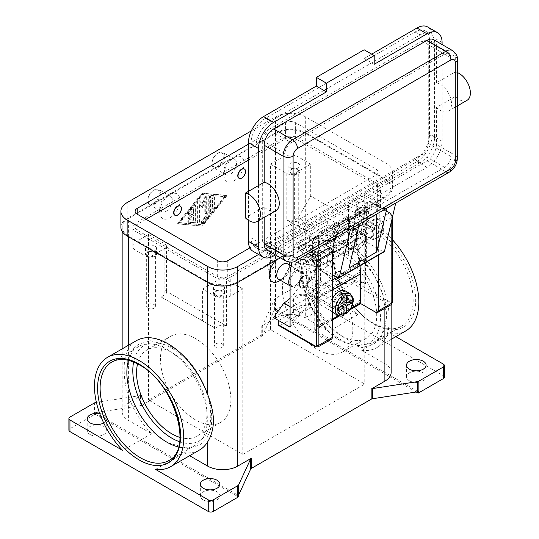 <?xml version="1.0" encoding="UTF-8"?>
<svg xmlns="http://www.w3.org/2000/svg" width="539" height="539" viewBox="0 0 539 539"><rect width="100%" height="100%" fill="white"/><g stroke="black" fill="none" stroke-linecap="round" stroke-linejoin="round"><path stroke-width="0.4" stroke-dasharray="2.69 2.02" d="M346.206 338.883A56.898 32.852 -120 0 0 374.652 341.699A56.898 32.852 -120 0 0 386.436 315.652A56.898 32.852 -120 0 0 346.206 245.973A56.898 32.852 -120 0 0 317.754 243.15A56.898 32.852 -120 0 0 305.97 269.197A56.898 32.852 -120 0 0 346.206 338.883M303.794 276.264L304.42 275.901A7.115 4.103 120 0 0 299.394 284.605A7.115 4.103 120 0 0 300.863 287.866A7.115 4.103 120 0 0 304.42 287.509A7.115 4.103 120 0 0 309.069 281.243A7.115 4.103 120 0 0 307.978 275.544A7.115 4.103 120 0 0 304.42 275.901L303.794 276.264A6.225 3.591 120 0 0 299.394 283.885A6.225 3.591 120 0 0 303.794 286.425A6.225 3.591 120 0 0 308.193 278.804A6.225 3.591 120 0 0 303.794 276.264M345.223 290.885A12.444 7.189 -60 0 1 347.129 300.863A12.444 7.189 -60 0 1 338.997 311.832A12.444 7.189 -60 0 1 332.772 312.445M332.334 312.155A12.444 7.189 -60 0 1 332.334 298.875M341.51 314.628L341.51 310.605L338.997 307.473L338.997 304.569L341.51 306.024L344.023 309.15L344.023 313.179A12.444 7.189 -60 0 1 342.77 314.008A12.444 7.189 -60 0 1 341.51 314.628L343.579 315.477M303.794 287.152A7.115 4.103 120 0 0 308.436 280.88A7.115 4.103 120 0 0 307.351 275.18A7.115 4.103 120 0 0 303.794 275.537A7.115 4.103 120 0 0 299.145 281.803A7.115 4.103 120 0 0 300.236 287.503A7.115 4.103 120 0 0 303.794 287.152M318.455 249.22L318.677 249.038A2.486 1.583 114.3 0 0 319.654 247.704A2.486 1.583 114.3 0 0 319.944 246.101L318.697 245.535A2.486 1.583 -65.7 0 1 318.408 247.145A2.486 1.583 -65.7 0 1 317.431 248.472L314.116 251.147A2.486 1.583 114.3 0 0 313.139 252.474A2.486 1.583 114.3 0 0 312.849 254.085L313.853 254.536L314.264 252.98L315.308 251.679L318.455 249.22L352.001 229.85L355.14 228.684L356.185 228.779L356.596 229.857L356.596 236.338A1.779 1.024 -120 0 0 357.6 238.339L314.85 263.019A1.779 1.024 60 0 1 313.853 261.017L313.853 254.536M346.011 216.947L347.264 217.513A2.486 1.583 -65.7 0 1 348.477 217.372A2.486 1.583 -65.7 0 1 348.565 217.419A2.486 1.583 -65.7 0 1 349.218 218.625L347.965 218.066A2.486 1.583 114.3 0 0 347.311 216.853A2.486 1.583 114.3 0 0 347.231 216.813A2.486 1.583 114.3 0 0 346.011 216.947L319.357 232.336A2.486 1.583 114.3 0 0 318.172 233.677A2.486 1.583 114.3 0 0 317.788 235.482L319.041 236.048A2.486 1.583 -65.7 0 1 319.418 234.243A2.486 1.583 -65.7 0 1 320.611 232.902L319.357 232.336M356.596 229.857L355.599 229.405L358.671 263.551A105.792 61.082 60 0 1 359.109 272.619L359.115 300.216A2.486 1.435 -60 0 1 358.597 301.948A2.486 1.435 -60 0 1 357.35 303.262L318.125 325.913L319.384 326.641A2.486 1.435 -60 0 1 318.138 326.762L316.878 326.034A2.486 1.435 -60 0 1 316.366 324.896L316.366 297.299A105.792 61.082 -120 0 0 315.921 288.23L312.849 254.085M318.125 325.913A2.486 1.435 -60 0 1 316.878 326.034L318.138 326.762A2.486 1.435 -60 0 1 317.626 325.623L316.366 324.896M355.599 229.405A2.486 1.583 114.3 0 0 355.06 228.273A2.486 1.583 114.3 0 0 354.857 228.152A2.486 1.583 114.3 0 0 353.955 228.145L350.512 229.371A2.486 1.583 -65.7 0 1 349.609 229.365A2.486 1.583 -65.7 0 1 349.407 229.25A2.486 1.583 -65.7 0 1 348.868 228.112L350.121 228.677A2.486 1.583 114.3 0 0 350.653 229.809A2.486 1.583 114.3 0 0 350.855 229.931A2.486 1.583 114.3 0 0 351.765 229.937L352.001 229.85M324.357 244.288L309.831 235.9L296.376 243.668L294.88 245.71L308.389 253.505M392.325 217.648L392.325 216.739A1.779 1.024 180 0 1 391.799 217.466L391.799 219.885M391.065 304.744A3.557 2.055 60 0 1 389.286 304.569L352.829 283.521A1.779 1.024 120 0 0 353.719 282.584A1.779 1.024 120 0 0 354.083 281.345L390.546 302.392A1.779 1.024 -120 0 0 391.799 301.665L391.799 216.011A1.779 1.024 180 0 1 392.325 216.739L390.175 213.02L370.118 201.438L369.296 201.566L355.841 209.334L375.831 220.875A3.557 2.055 60 0 1 378.351 225.228L378.351 255.169M391.799 216.011A1.779 1.024 -120 0 0 390.546 213.835L370.313 202.152L370.118 201.438L390.175 213.02A1.779 1.024 120 0 0 389.286 213.107A3.557 2.055 60 0 1 391.799 217.466L378.351 225.228M340.992 282.241A28.446 16.426 -60 0 1 335.096 269.217L335.096 245.993L318.63 236.48L318.63 259.71A28.446 16.426 120 0 0 324.518 272.734L340.992 282.241A28.446 16.426 -60 0 0 355.214 280.832L338.748 271.326A28.446 16.426 120 0 1 324.518 272.734L340.992 282.241M290.09 298.303A28.446 16.426 120 0 0 298.155 287.961A28.446 16.426 120 0 0 304.043 268.132L304.043 244.901L318.63 236.48M304.043 244.901L320.516 254.415L320.516 277.639A28.446 16.426 -60 0 1 314.621 297.467A28.446 16.426 -60 0 1 300.398 312.485L290.09 327.146M147.942 308.173A4.373 2.527 0 0 0 152.705 308.719A4.373 2.527 0 0 0 155.407 306.388A4.373 2.527 0 0 0 154.127 304.602A4.373 2.527 0 0 0 149.357 304.05A4.373 2.527 0 0 0 146.662 306.388A4.373 2.527 0 0 0 147.942 308.173M147.134 250.568A5.511 3.18 180 0 1 145.523 248.317A5.511 3.18 180 0 1 148.926 245.373A5.511 3.18 180 0 1 154.929 246.067A5.511 3.18 180 0 1 156.546 248.317A5.511 3.18 180 0 1 153.143 251.255A5.511 3.18 180 0 1 147.134 250.568M154.929 251.868A5.511 3.18 0 0 0 148.926 251.181A5.511 3.18 0 0 0 145.523 254.118A5.511 3.18 0 0 0 147.134 256.369A5.511 3.18 0 0 0 153.143 257.063A5.511 3.18 0 0 0 156.546 254.118A5.511 3.18 0 0 0 154.929 251.868M154.127 252.333A4.373 2.527 0 0 0 149.357 251.787A4.373 2.527 0 0 0 146.662 254.118A4.373 2.527 0 0 0 147.942 255.91A4.373 2.527 0 0 0 152.705 256.456A4.373 2.527 0 0 0 155.407 254.118A4.373 2.527 0 0 0 154.127 252.333M359.163 264.615A4.373 2.527 0 0 0 363.933 265.168A4.373 2.527 0 0 0 366.628 262.83A4.373 2.527 0 0 0 365.348 261.044A4.373 2.527 0 0 0 360.584 260.499A4.373 2.527 0 0 0 357.883 262.83A4.373 2.527 0 0 0 359.163 264.615M358.361 207.01A5.511 3.18 180 0 1 356.744 204.759A5.511 3.18 180 0 1 360.146 201.822A5.511 3.18 180 0 1 366.156 202.509A5.511 3.18 180 0 1 367.766 204.759A5.511 3.18 180 0 1 364.364 207.704A5.511 3.18 180 0 1 358.361 207.01M366.156 208.317A5.511 3.18 0 0 0 360.146 207.63A5.511 3.18 0 0 0 356.744 210.567A5.511 3.18 0 0 0 358.361 212.817A5.511 3.18 0 0 0 364.364 213.511A5.511 3.18 0 0 0 367.766 210.567A5.511 3.18 0 0 0 366.156 208.317M365.348 208.782A4.373 2.527 0 0 0 360.584 208.236A4.373 2.527 0 0 0 357.883 210.567A4.373 2.527 0 0 0 359.163 212.353A4.373 2.527 0 0 0 363.933 212.905A4.373 2.527 0 0 0 366.628 210.567A4.373 2.527 0 0 0 365.348 208.782M215.836 347.372A4.373 2.527 0 0 0 220.599 347.918A4.373 2.527 0 0 0 223.301 345.587A4.373 2.527 0 0 0 222.021 343.794A4.373 2.527 0 0 0 217.251 343.249A4.373 2.527 0 0 0 214.556 345.587A4.373 2.527 0 0 0 215.836 347.372M215.027 289.76A5.511 3.18 180 0 1 213.417 287.509A5.511 3.18 180 0 1 216.819 284.572A5.511 3.18 180 0 1 222.823 285.259A5.511 3.18 180 0 1 224.44 287.509A5.511 3.18 180 0 1 221.037 290.454A5.511 3.18 180 0 1 215.027 289.76M222.823 291.067A5.511 3.18 0 0 0 216.819 290.38A5.511 3.18 0 0 0 213.417 293.317A5.511 3.18 0 0 0 215.027 295.567A5.511 3.18 0 0 0 221.037 296.261A5.511 3.18 0 0 0 224.44 293.317A5.511 3.18 0 0 0 222.823 291.067M222.021 291.532A4.373 2.527 0 0 0 217.251 290.986A4.373 2.527 0 0 0 214.556 293.317A4.373 2.527 0 0 0 215.836 295.102A4.373 2.527 0 0 0 220.599 295.655A4.373 2.527 0 0 0 223.301 293.317A4.373 2.527 0 0 0 222.021 291.532M291.269 225.423A4.373 2.527 0 0 0 296.039 225.969A4.373 2.527 0 0 0 298.734 223.638A4.373 2.527 0 0 0 297.454 221.852A4.373 2.527 0 0 0 292.69 221.3A4.373 2.527 0 0 0 289.989 223.638A4.373 2.527 0 0 0 291.269 225.423M290.467 167.811A5.511 3.18 180 0 1 288.85 165.567A5.511 3.18 180 0 1 292.253 162.623A5.511 3.18 180 0 1 298.262 163.317A5.511 3.18 180 0 1 299.873 165.567A5.511 3.18 180 0 1 296.47 168.505A5.511 3.18 180 0 1 290.467 167.811M298.262 169.118A5.511 3.18 0 0 0 292.253 168.431A5.511 3.18 0 0 0 288.85 171.368A5.511 3.18 0 0 0 290.467 173.619A5.511 3.18 0 0 0 296.47 174.313A5.511 3.18 0 0 0 299.873 171.368A5.511 3.18 0 0 0 298.262 169.118M297.454 169.583A4.373 2.527 0 0 0 292.69 169.037A4.373 2.527 0 0 0 289.989 171.368A4.373 2.527 0 0 0 291.269 173.154A4.373 2.527 0 0 0 296.039 173.706A4.373 2.527 0 0 0 298.734 171.368A4.373 2.527 0 0 0 297.454 169.583M371.472 237.416A7.115 4.103 -120 0 1 367.915 237.066A7.115 4.103 -120 0 1 363.118 230.227A7.115 4.103 60 0 1 363.118 226.744A7.115 4.103 60 0 1 364.357 225.093A7.115 4.103 60 0 1 370.522 227.795A7.115 4.103 60 0 1 372.712 235.765L382.771 229.958A7.115 4.103 -120 0 0 383 228.354A7.115 4.103 -120 0 0 377.974 219.642A7.115 4.103 -120 0 0 374.416 219.292A7.115 4.103 -120 0 0 373.177 220.936A7.115 4.103 -120 0 0 373.177 224.419L307.796 262.17A7.115 4.103 60 0 1 307.796 258.68A7.115 4.103 60 0 1 309.036 257.036A7.115 4.103 60 0 1 312.593 257.386A7.115 4.103 60 0 1 317.626 266.098A7.115 4.103 60 0 1 317.39 267.708L327.449 261.9A7.115 4.103 -120 0 0 325.26 253.93A7.115 4.103 -120 0 0 319.095 251.228A7.115 4.103 -120 0 0 317.855 252.879A7.115 4.103 -120 0 0 317.855 256.362A7.115 4.103 60 0 0 322.652 263.194A7.115 4.103 60 0 0 326.21 263.544A7.115 4.103 60 0 0 327.449 261.9L372.712 235.765A7.115 4.103 -120 0 1 371.472 237.416L326.21 263.544M275.961 210.634A16.002 9.237 60 0 1 264.191 206.915L245.333 217.803M395.72 203.041A7.115 4.103 -120 0 1 395.356 203.297L395.707 203.095L395.356 203.297A7.115 4.103 -120 0 1 391.799 202.947L372.941 192.059L372.941 198.588L427.003 167.38A21.338 12.316 120 0 0 442.095 141.245L442.095 104.202L436.435 107.47A16.002 9.237 -120 0 0 448.205 111.189A16.002 9.237 -120 0 0 443.981 87.19A16.002 9.237 -120 0 0 436.435 82.831L455.293 71.943A16.002 9.237 60 0 1 457.375 72.549M349.056 267.95L349.056 220.37L355.342 223.995A7.115 4.103 -120 0 0 358.9 224.345L359.243 224.15L358.9 224.345A7.115 4.103 -120 0 0 359.257 224.089M290.09 285.811A8.893 5.134 120 0 0 290.548 286.135A8.893 5.134 120 0 0 294.995 285.697A8.893 5.134 120 0 0 301.281 274.809A8.893 5.134 120 0 0 299.435 270.74A8.893 5.134 120 0 0 294.995 271.178A8.893 5.134 120 0 0 290.09 276.729M290.09 283.366A8.004 4.622 120 0 0 295.621 285.333L294.995 285.697L295.621 285.333A8.004 4.622 120 0 0 301.281 275.537A8.004 4.622 120 0 0 295.621 272.269A8.004 4.622 120 0 0 290.09 280.624M278.602 279.242A8.893 5.134 120 0 0 283.049 278.804L280.442 280.307L283.049 278.804A8.893 5.134 120 0 0 289.335 267.91A8.893 5.134 120 0 0 287.496 263.841M275.773 260.499A14.223 8.213 -60 0 1 279.276 257.75A14.223 8.213 -60 0 1 289.248 262.116M271.481 260.512A5.336 3.079 120 0 0 267.998 265.208A5.336 3.079 120 0 0 268.813 269.487A5.336 3.079 120 0 0 271.481 269.217A5.336 3.079 120 0 0 274.964 264.521A5.336 3.079 120 0 0 274.149 260.243A5.336 3.079 120 0 0 271.481 260.512M271.73 260.654A5.336 3.079 120 0 0 268.247 265.356A5.336 3.079 120 0 0 269.062 269.628A5.336 3.079 120 0 0 271.73 269.365A5.336 3.079 120 0 0 275.22 264.662A5.336 3.079 120 0 0 274.398 260.391A5.336 3.079 120 0 0 271.73 260.654M154.174 204.396A8.893 5.134 120 0 0 159.982 196.567A8.893 5.134 120 0 0 158.621 189.438A8.893 5.134 120 0 0 154.174 189.883L154.174 189.883A8.893 5.134 120 0 0 147.888 200.771A8.893 5.134 120 0 0 149.734 204.84A8.893 5.134 120 0 0 154.174 204.396M153.548 203.311A8.004 4.622 120 0 0 159.207 193.508A8.004 4.622 120 0 0 153.548 190.247L153.548 190.247A8.004 4.622 120 0 0 147.888 200.043A8.004 4.622 120 0 0 153.548 203.311M166.12 211.295A8.893 5.134 120 0 0 171.928 203.459A8.893 5.134 120 0 0 170.567 196.337A8.893 5.134 120 0 0 166.12 196.775L166.12 196.775A8.893 5.134 120 0 0 159.834 207.663A8.893 5.134 120 0 0 161.673 211.733A8.893 5.134 120 0 0 166.12 211.295M169.893 217.83A14.223 8.213 120 0 0 179.952 200.407A14.223 8.213 120 0 0 169.893 194.599L169.893 194.599A14.223 8.213 120 0 0 159.834 212.022A14.223 8.213 120 0 0 169.893 217.83M180.228 206.026A5.336 3.079 -60 0 1 180.888 210.338A5.336 3.079 -60 0 1 177.439 214.926A5.336 3.079 -60 0 1 174.899 215.256M359.115 248.674A8.893 5.134 -60 0 1 354.669 249.119A8.893 5.134 -60 0 1 353.308 241.991A8.893 5.134 -60 0 1 359.115 234.162A8.893 5.134 -60 0 1 363.555 233.717A8.893 5.134 -60 0 1 365.402 237.787A8.893 5.134 -60 0 1 359.115 248.674L359.742 248.317A8.004 4.622 -60 0 1 354.083 245.05A8.004 4.622 -60 0 1 359.742 235.247A8.004 4.622 -60 0 1 365.402 238.514A8.004 4.622 -60 0 1 359.742 248.317L359.742 248.317M347.17 241.782A8.893 5.134 -60 0 1 342.723 242.22A8.893 5.134 -60 0 1 341.362 235.098A8.893 5.134 -60 0 1 347.17 227.263A8.893 5.134 -60 0 1 351.617 226.825A8.893 5.134 -60 0 1 353.456 230.894A8.893 5.134 -60 0 1 347.17 241.782L343.397 243.958A14.223 8.213 -60 0 1 333.338 238.15A14.223 8.213 -60 0 1 343.397 220.734A14.223 8.213 -60 0 1 353.456 226.535A14.223 8.213 -60 0 1 343.397 243.958L343.397 243.958M335.602 232.201A5.336 3.079 -60 0 1 332.934 232.464A5.336 3.079 -60 0 1 332.118 228.192A5.336 3.079 -60 0 1 335.602 223.49A5.336 3.079 -60 0 1 338.27 223.227A5.336 3.079 -60 0 1 339.085 227.498A5.336 3.079 -60 0 1 335.602 232.201M335.851 223.631A5.336 3.079 120 0 0 332.368 228.334A5.336 3.079 120 0 0 333.183 232.612A5.336 3.079 120 0 0 335.851 232.343A5.336 3.079 120 0 0 339.341 227.647A5.336 3.079 120 0 0 338.519 223.368A5.336 3.079 120 0 0 335.851 223.631M218.295 152.86L217.668 153.224A8.004 4.622 -60 0 1 223.328 156.492A8.004 4.622 -60 0 1 217.668 166.288A8.004 4.622 -60 0 1 212.009 163.021A8.004 4.622 -60 0 1 217.668 153.224L218.295 152.86A8.893 5.134 -60 0 1 222.742 152.422A8.893 5.134 -60 0 1 224.103 159.544A8.893 5.134 -60 0 1 218.295 167.38A8.893 5.134 -60 0 1 213.855 167.818A8.893 5.134 -60 0 1 212.009 163.748A8.893 5.134 -60 0 1 218.295 152.86L218.295 152.86M230.241 159.76A8.893 5.134 -60 0 1 234.687 159.315A8.893 5.134 -60 0 1 236.048 166.443A8.893 5.134 -60 0 1 230.241 174.272A8.893 5.134 -60 0 1 225.794 174.717A8.893 5.134 -60 0 1 223.954 170.647A8.893 5.134 -60 0 1 230.241 159.76L234.014 157.577L230.241 159.76M234.014 180.808A14.223 8.213 120 0 0 244.073 163.384A14.223 8.213 120 0 0 234.014 157.577L234.014 157.577A14.223 8.213 120 0 0 223.954 175A14.223 8.213 120 0 0 234.014 180.808M244.349 169.003A5.336 3.079 -60 0 1 245.009 173.315A5.336 3.079 -60 0 1 241.56 177.904A5.336 3.079 -60 0 1 239.02 178.234M128.518 360.355A56.898 32.852 60 0 1 138.638 346.564A56.898 32.852 60 0 1 167.09 349.38A56.898 32.852 60 0 1 207.32 419.066A56.898 32.852 60 0 1 195.536 445.113A56.898 32.852 60 0 1 178.53 446.986M195.67 338.687A49.783 28.742 -120 0 0 170.775 336.221A49.783 28.742 -120 0 0 163.142 376.114A49.783 28.742 -120 0 0 195.67 419.989A49.783 28.742 -120 0 0 220.559 422.455A49.783 28.742 -120 0 0 228.192 382.562A49.783 28.742 -120 0 0 195.67 338.687M180.013 437.405A49.783 28.742 -120 0 0 196.674 436.246A49.783 28.742 -120 0 0 204.301 396.354A49.783 28.742 -120 0 0 171.779 352.479A49.783 28.742 -120 0 0 146.884 350.013A49.783 28.742 -120 0 0 137.553 363.859M317.626 268.281A49.783 28.742 60 0 1 350.148 312.148A49.783 28.742 60 0 1 342.514 352.041A49.783 28.742 60 0 1 317.626 349.575A49.783 28.742 60 0 1 285.097 305.707A49.783 28.742 60 0 1 292.731 265.815A49.783 28.742 60 0 1 317.626 268.281M341.51 335.784A49.783 28.742 -120 0 0 366.405 338.249A49.783 28.742 -120 0 0 374.032 298.357A49.783 28.742 -120 0 0 341.51 254.489A49.783 28.742 -120 0 0 316.615 252.023A49.783 28.742 -120 0 0 308.988 291.916A49.783 28.742 -120 0 0 341.51 335.784M155.542 469.408L184.459 452.713L189.64 455.704M199.565 449.971A63.124 36.443 60 0 1 184.459 452.713M142.128 395.006L142.128 405.166A3.557 2.055 180 0 1 141.393 405.49A3.557 2.055 180 0 1 140.538 405.699L140.538 395.538A3.557 2.055 0 0 0 141.393 395.33A3.557 2.055 0 0 0 142.128 395.006L128.403 402.929A21.338 12.316 0 0 0 122.151 411.641A21.338 12.316 0 0 0 128.403 420.353L151.553 433.72A63.124 36.443 60 0 1 128.403 396.205C125.392 386.463 124.004 377.408 124.239 369.04C124.004 360.941 125.392 354.15 128.403 348.672A63.124 36.443 60 0 1 136.448 340.641M391.139 372.442A21.338 12.316 0 0 0 384.886 363.731L361.736 350.363A63.124 36.443 -120 0 0 376.842 347.621A63.124 36.443 -120 0 0 384.886 339.59C387.898 334.113 389.286 327.321 389.05 319.223C389.286 310.855 387.898 301.8 384.886 292.057A63.124 36.443 -120 0 0 313.725 238.292A63.124 36.443 -120 0 0 305.68 246.323C301.981 252.198 300.021 259.32 299.785 267.688C300.021 275.786 301.981 284.511 305.68 293.856A63.124 36.443 -120 0 0 328.83 331.37L305.68 318.003A21.338 12.316 0 0 0 275.503 318.003L261.779 325.927A3.557 2.055 0 0 0 262.345 325.502A3.557 2.055 0 0 0 262.695 325.004L274.627 299.3A3.557 2.055 180 0 1 274.984 298.801A3.557 2.055 180 0 1 275.55 298.377L300.021 284.248A3.557 2.055 180 0 1 302.534 283.649A3.557 2.055 180 0 1 305.047 284.248L357.748 314.675A63.124 36.443 60 0 1 329.565 250.494A63.124 36.443 60 0 1 342.642 221.596A63.124 36.443 60 0 1 392.325 239.626M361.736 350.363L390.654 333.668A63.124 36.443 60 0 0 405.759 330.926M357.748 314.675L328.83 331.37M96.003 402.424L96.003 412.584A3.557 2.055 0 0 0 95.174 412.78L95.174 414.235A3.557 2.055 0 0 0 95.147 414.242A3.557 2.055 0 0 0 94.413 414.572L69.942 428.7A3.557 2.055 0 0 0 68.898 430.149M275.55 298.377L275.55 309.992A3.557 2.055 0 0 0 274.984 310.417A3.557 2.055 0 0 0 274.964 310.43L274.964 308.982A3.557 2.055 0 0 0 274.627 309.46L262.695 335.17A3.557 2.055 180 0 1 262.345 335.662A3.557 2.055 180 0 1 261.779 336.087L261.779 325.927M444.392 377.159A3.557 2.055 0 0 0 443.348 375.71L305.047 295.864A3.557 2.055 0 0 0 302.534 295.257A3.557 2.055 0 0 0 300.021 295.864L300.021 284.248M409.404 380.79A9.776 5.646 0 0 0 420.063 382.016A9.776 5.646 0 0 0 426.1 376.795A9.776 5.646 0 0 0 423.236 372.806A9.776 5.646 0 0 0 412.578 371.58A9.776 5.646 0 0 0 406.541 376.795A9.776 5.646 0 0 0 409.404 380.79M90.053 434.508A9.776 5.646 0 0 0 100.712 435.728A9.776 5.646 0 0 0 106.749 430.513A9.776 5.646 0 0 0 103.886 426.517A9.776 5.646 0 0 0 93.227 425.298A9.776 5.646 0 0 0 87.19 430.513A9.776 5.646 0 0 0 90.053 434.508M99.695 413.474A9.776 5.646 180 0 1 103.886 414.909A9.776 5.646 180 0 1 106.749 418.897A9.776 5.646 180 0 1 103.71 422.994M296.248 315.463A9.776 5.646 0 0 0 306.907 316.683A9.776 5.646 0 0 0 312.943 311.468A9.776 5.646 0 0 0 310.08 307.479A9.776 5.646 0 0 0 299.421 306.253A9.776 5.646 0 0 0 293.384 311.468A9.776 5.646 0 0 0 296.248 315.463M310.08 295.864A9.776 5.646 180 0 1 312.943 299.852A9.776 5.646 180 0 1 306.907 305.067A9.776 5.646 180 0 1 296.248 303.848A9.776 5.646 180 0 1 293.384 299.852A9.776 5.646 180 0 1 299.421 294.638A9.776 5.646 180 0 1 310.08 295.864M203.21 499.835A9.776 5.646 0 0 0 213.868 501.061A9.776 5.646 0 0 0 219.905 495.84A9.776 5.646 0 0 0 217.042 491.851A9.776 5.646 0 0 0 206.383 490.625A9.776 5.646 0 0 0 200.346 495.84A9.776 5.646 0 0 0 203.21 499.835M128.403 218.551L275.503 133.625A21.338 12.316 180 0 1 305.68 133.625L384.886 179.352A21.338 12.316 180 0 1 391.139 188.064A21.338 12.316 180 0 1 384.886 196.775L237.787 281.702A21.338 12.316 180 0 1 207.609 281.702L128.403 235.974A21.338 12.316 180 0 1 122.151 227.263A21.338 12.316 180 0 1 128.403 218.551L128.403 402.929M142.128 405.166L261.779 336.087M201.957 225.814L226.468 195.327L201.957 193.151L177.439 223.638L202.455 226.104L177.937 223.928L202.455 193.44L226.973 195.617L202.455 226.104M151.553 433.72L122.636 450.409M140.538 395.538L96.393 402.363M95.174 412.78L238.326 495.429M96.003 412.584L140.538 405.699M418.116 391.624L274.964 308.982M95.174 414.235L238.326 496.877M275.55 309.992L300.021 295.864M416.223 391.988L274.964 310.43M395.828 336.659L390.654 333.668M289.335 263.558A14.223 8.213 -60 0 1 279.276 280.981M338.997 271.178L349.056 274.082L273.617 317.639M270.477 329.619L148.521 400.026L242.813 454.465L364.768 384.058L270.477 329.619L270.477 164.112L286.822 173.551A5.336 3.079 0 0 0 294.361 173.551L310.707 164.112L310.707 196.055L364.768 227.263L352.196 249.038L348.423 251.221A5.336 3.079 0 0 0 346.867 253.397A5.336 3.079 0 0 0 348.423 255.574L286.822 220.006A5.336 3.079 0 0 0 294.361 220.006L298.134 217.83L310.707 196.055M352.196 249.038L298.134 217.83M226.468 325.987A5.336 3.079 0 0 0 218.928 325.987L215.155 328.163L161.094 296.949L164.867 294.772A5.336 3.079 0 0 0 166.423 292.596A5.336 3.079 0 0 0 164.867 290.413L226.468 325.987L226.468 279.525A5.336 3.079 0 0 0 218.928 279.525L202.583 288.965L202.583 320.9L161.094 296.949M215.155 328.163L202.583 320.9M148.521 289.692L148.521 257.75L135.949 250.494A10.665 6.158 180 0 1 132.823 246.134A10.665 6.158 180 0 1 135.949 241.782L148.521 234.526L148.521 400.026M215.155 277.349L135.949 231.622A10.665 6.158 180 0 1 132.823 227.263A10.665 6.158 180 0 1 135.949 222.91L283.049 137.977A10.665 6.158 180 0 1 298.134 137.977L377.34 183.711A10.665 6.158 180 0 1 380.467 188.064A10.665 6.158 180 0 1 377.34 192.423L230.241 277.349A10.665 6.158 180 0 1 215.155 277.349L215.155 296.221L202.583 288.965M148.521 234.526L164.867 243.958A5.336 3.079 180 0 1 166.423 246.134A5.336 3.079 180 0 1 164.867 248.317L148.521 257.75M266.953 250.062A13.334 7.701 120 0 0 273.617 249.402L327.678 218.187L346.543 229.075L292.475 260.29A7.115 4.103 -120 0 0 296.032 260.64M372.941 192.059L427.003 160.844A13.334 7.701 120 0 0 436.435 144.513L436.435 107.47M264.191 206.915L264.191 217.433M467.07 100.301A16.002 9.237 60 0 1 455.293 96.582L442.095 104.202L442.095 44.548M455.293 96.582L455.293 71.943M436.435 82.831L436.435 45.788A13.334 7.701 120 0 0 433.673 39.684M258.531 185.544L258.531 220.7M420.09 162.657L270.477 249.038A20.448 11.804 -60 0 1 260.249 250.049A20.448 11.804 -60 0 1 256.018 240.69L256.018 146.325A20.448 11.804 -60 0 1 270.477 121.282L420.09 34.9A20.448 11.804 -60 0 1 430.317 33.89A20.448 11.804 -60 0 1 434.549 43.248L434.549 137.613A20.448 11.804 -60 0 1 420.09 162.657L415.064 159.753A20.448 11.804 120 0 0 429.522 134.71L429.522 40.344A20.448 11.804 120 0 0 425.284 30.986A20.448 11.804 120 0 0 415.064 31.996L265.444 118.378A20.448 11.804 120 0 0 250.985 143.421L250.985 237.787A20.448 11.804 120 0 0 255.223 247.152A20.448 11.804 120 0 0 265.444 246.134L415.064 159.753M268.59 129.63L421.976 41.072A8.893 5.134 -60 0 1 426.423 40.634A8.893 5.134 -60 0 1 428.262 44.703L428.262 143.421A8.893 5.134 -60 0 1 421.976 154.309L268.59 242.867A8.893 5.134 -60 0 1 264.144 243.311A8.893 5.134 -60 0 1 262.304 239.242L262.304 140.517A8.893 5.134 -60 0 1 268.59 129.63L291.222 142.694L444.608 54.136A8.893 5.134 -60 0 1 449.054 53.698A8.893 5.134 -60 0 1 450.894 57.767L450.894 156.492A8.893 5.134 -60 0 1 444.608 167.38L291.222 255.937A8.893 5.134 -60 0 1 286.775 256.375A8.893 5.134 -60 0 1 284.936 252.306L284.936 153.581A8.893 5.134 -60 0 1 291.222 142.694M275.368 254.927L327.678 224.723L327.678 218.187M374.201 64.303L364.142 58.495L364.142 49.783M371.688 54.136L364.142 58.495M252.892 251.187A21.338 12.316 120 0 0 263.558 250.13L416.95 161.572A21.338 12.316 120 0 0 432.035 135.437L432.035 36.719A21.338 12.316 120 0 0 427.616 26.95M248.472 191.352L248.472 220.343M333.964 238.743L333.964 228.354L327.678 224.723M332.334 274.594L313.853 263.921A1.779 1.024 60 0 1 312.593 261.745L312.593 241.128A0.714 0.411 60 0 1 313.098 240.839L332.334 251.942M372.941 198.588L379.227 202.219L379.227 226.757L358.361 214.704A0.714 0.411 -120 0 0 357.856 214.994L357.856 235.61A1.779 1.024 -120 0 0 359.115 237.787L383.263 251.733A1.779 1.024 -120 0 0 384.152 251.821M355.342 223.995L383 208.027L376.714 204.396L349.056 220.37M376.714 204.396L376.714 214.064M333.964 252.885L379.227 226.757M333.964 228.354L379.227 202.219M314.85 263.019L317.168 288.796A107.571 62.106 60 0 1 317.626 298.619L317.626 325.623M350.121 228.677L349.218 218.625M347.264 217.513L320.611 232.902M319.041 236.048L319.944 246.101M360.052 265.734A107.571 62.106 -120 0 0 359.917 264.117L357.6 238.339M344.023 297.09L341.51 297.312L341.51 300.216L344.023 301.665L341.51 303.12L341.51 306.024L338.997 307.473A7.115 4.103 120 0 0 343.639 301.207A7.115 4.103 120 0 0 342.555 295.507A7.115 4.103 120 0 0 338.997 295.857A7.115 4.103 120 0 0 334.348 302.13A7.115 4.103 120 0 0 335.44 307.83A7.115 4.103 120 0 0 338.997 307.473M341.51 300.216L344.023 298.761L351.96 299.994M341.51 303.12L344.023 304.569L338.997 301.665L338.997 298.761L341.51 298.539L341.51 294.51M338.607 307.702L336.484 303.12L338.997 301.665M347.992 302.278L344.023 301.665L344.023 298.761M336.484 303.12L336.484 306.024L338.607 310.605M338.997 304.569L336.484 306.024M344.023 309.15L341.51 310.605M341.51 298.539L343.997 297.104M341.51 297.312L338.997 298.761M224.581 196.412L201.957 224.554L179.325 222.546L201.957 194.404L225.086 196.708L202.455 224.844L179.824 222.836L202.455 194.694L225.086 196.708M195.354 220.828L195.354 205.757A1.334 0.768 120 0 0 195.078 205.143A1.334 0.768 120 0 0 193.939 205.628L188.279 212.662A1.334 0.768 120 0 0 188.084 214.488A1.334 0.768 120 0 0 189.223 214.003L193.467 208.728L193.467 213.289L188.751 216.011A1.334 0.768 120 0 0 187.882 217.19A1.334 0.768 120 0 0 188.084 218.255A1.334 0.768 120 0 0 188.751 218.194L193.467 215.465L193.467 220.033L189.223 219.656A1.334 0.768 120 0 0 188.003 220.64A1.334 0.768 120 0 0 188.084 222.021A1.334 0.768 120 0 0 188.279 222.081L193.939 222.587A1.334 0.768 120 0 0 195.354 220.828L195.852 221.118A1.334 0.768 -60 0 1 194.444 222.876L188.785 222.371A1.334 0.768 -60 0 1 188.589 222.317A1.334 0.768 -60 0 1 188.509 220.929A1.334 0.768 -60 0 1 189.728 219.946L193.973 220.323L193.973 215.762L189.256 218.484A1.334 0.768 -60 0 1 188.589 218.544A1.334 0.768 -60 0 1 188.381 217.48A1.334 0.768 -60 0 1 189.256 216.301L193.973 213.579L193.973 209.017L189.728 214.293A1.334 0.768 -60 0 1 188.589 214.778A1.334 0.768 -60 0 1 188.785 212.952L194.444 205.918A1.334 0.768 -60 0 1 195.576 205.433A1.334 0.768 -60 0 1 195.852 206.046L195.852 221.118M214.401 197.395A1.334 0.768 120 0 0 214.124 196.789A1.334 0.768 120 0 0 213.094 197.146A1.334 0.768 120 0 0 212.514 198.487L212.514 208.283A1.334 0.768 120 0 0 212.79 208.889A1.334 0.768 120 0 0 213.821 208.532A1.334 0.768 120 0 0 214.401 207.192L214.401 197.395L214.906 197.685L214.906 207.481A1.334 0.768 -60 0 1 214.32 208.822A1.334 0.768 -60 0 1 213.296 209.179A1.334 0.768 -60 0 1 213.02 208.573L213.02 198.776A1.334 0.768 -60 0 1 213.599 197.436A1.334 0.768 -60 0 1 214.63 197.079A1.334 0.768 -60 0 1 214.906 197.685M210.628 211.881L210.628 197.058A1.334 0.768 120 0 0 210.351 196.452A1.334 0.768 120 0 0 209.327 196.809A1.334 0.768 120 0 0 208.741 198.15L208.741 212.339L201.485 221.367A1.334 0.768 120 0 0 201.29 223.193A1.334 0.768 120 0 0 202.421 222.715L210.156 213.1A1.334 0.768 120 0 0 210.628 211.881L211.133 212.171A1.334 0.768 -60 0 1 210.661 213.39L202.927 223.005A1.334 0.768 -60 0 1 201.788 223.49A1.334 0.768 -60 0 1 201.984 221.664L209.247 212.629L209.247 198.44A1.334 0.768 -60 0 1 209.826 197.099A1.334 0.768 -60 0 1 210.857 196.742A1.334 0.768 -60 0 1 211.133 197.348L211.133 212.171M199.127 204.422L201.957 207.299L204.78 201.162L204.78 212.743A1.334 0.768 120 0 0 205.056 213.356A1.334 0.768 120 0 0 206.087 212.999A1.334 0.768 120 0 0 206.666 211.659L206.666 196.708A1.334 0.768 120 0 0 206.39 196.102A1.334 0.768 120 0 0 204.961 197.058L201.957 203.587L198.945 200.528A1.334 0.768 120 0 0 198.851 200.454A1.334 0.768 120 0 0 197.82 200.811A1.334 0.768 120 0 0 197.24 202.152L197.24 222.25A1.334 0.768 120 0 0 197.517 222.863A1.334 0.768 120 0 0 198.541 222.506A1.334 0.768 120 0 0 199.127 221.165L199.127 204.422L199.625 204.712L199.625 221.455A1.334 0.768 -60 0 1 199.046 222.796A1.334 0.768 -60 0 1 198.015 223.153A1.334 0.768 -60 0 1 197.739 222.54L197.739 202.442A1.334 0.768 -60 0 1 198.325 201.101A1.334 0.768 -60 0 1 199.349 200.744A1.334 0.768 -60 0 1 199.45 200.818L202.455 203.877L205.467 197.348A1.334 0.768 -60 0 1 206.895 196.391A1.334 0.768 -60 0 1 207.171 196.998L207.171 211.948A1.334 0.768 -60 0 1 206.592 213.289A1.334 0.768 -60 0 1 205.561 213.646A1.334 0.768 -60 0 1 205.285 213.033L205.285 201.451L202.455 207.596L199.625 204.712M377.34 202.583A10.665 6.158 180 0 1 380.467 206.942A10.665 6.158 180 0 1 377.34 211.295L364.768 218.551L348.423 209.119A5.336 3.079 180 0 1 346.867 206.942A5.336 3.079 180 0 1 348.423 204.759L364.768 195.327L377.34 202.583L377.34 183.711M251.302 130.903L275.503 116.929A21.338 12.316 180 0 1 305.68 116.929L386.146 163.384A21.338 12.316 180 0 1 392.392 172.096A21.338 12.316 180 0 1 386.146 180.808L258.565 254.462M248.472 144.149L285.562 122.737A7.115 4.103 180 0 1 295.621 122.737L376.087 169.192A7.115 4.103 180 0 1 378.169 172.096A7.115 4.103 180 0 1 376.087 175L249.847 247.886M120.898 227.263A21.338 12.316 180 0 1 127.143 218.551L275.503 132.897A21.338 12.316 180 0 1 305.68 132.897L386.146 179.352A21.338 12.316 180 0 1 392.392 188.064A21.338 12.316 180 0 1 386.146 196.775L280.401 257.831M146.002 219.279L137.202 224.359A7.115 4.103 0 0 0 135.121 227.263A7.115 4.103 0 0 0 137.202 230.166L217.668 276.622A7.115 4.103 0 0 0 227.727 276.622L376.087 190.968A7.115 4.103 0 0 0 378.169 188.064A7.115 4.103 0 0 0 376.087 185.16L295.621 138.705A7.115 4.103 0 0 0 285.562 138.705L248.472 160.117M204.78 201.162L205.285 201.451M201.957 207.299L202.455 207.596M201.957 203.587L202.455 203.877M208.741 212.339L209.247 212.629M201.957 193.151L202.455 193.44M226.468 195.327L226.973 195.617M177.439 223.638L177.937 223.928M201.957 194.404L202.455 194.694M179.325 222.546L179.824 222.836M201.957 224.554L202.455 224.844M193.467 208.728L193.973 209.017M193.467 213.289L193.973 213.579M193.467 215.465L193.973 215.762M193.467 220.033L193.973 220.323M364.768 227.263L364.768 195.327M270.477 164.112L283.049 156.856A10.665 6.158 180 0 1 298.134 156.856L310.707 164.112M364.768 218.551L364.768 384.058M242.813 454.465L242.813 288.965L230.241 296.221A10.665 6.158 180 0 1 215.155 296.221M242.813 288.965L226.468 279.525M349.056 274.082L354.083 276.985L278.65 320.543M291.889 262.102L294.88 245.71M320.516 254.415L290.09 271.979M355.464 280.691L365.523 283.595L365.523 228.428L335.096 245.993M300.149 312.627L290.09 306.819M365.523 283.595L354.083 276.985L354.083 281.345M370.313 202.152L365.523 228.428M352.829 283.521L279.903 325.623L316.366 346.671A1.779 1.024 -60 0 1 315.477 346.759M332.334 320.031L314.729 330.191L329.821 338.903A3.557 2.055 -120 0 0 331.6 339.078M350.141 309.75L344.118 313.226M344.023 313.28L339.388 315.955M355.605 210.648L354.803 215.721A1.779 1.024 -120 0 0 356.043 218.16L373.318 228.132L373.318 239.747L353.2 230.166A1.779 1.024 -120 0 0 352.425 230.133A1.779 1.024 -120 0 0 352.075 230.692L350.929 236.985L361.238 231.036L365.914 204.692L355.605 210.648L355.841 209.334M309.703 237.281L299.28 243.17L294.489 269.439L304.912 263.551L306.064 257.258A1.779 1.024 60 0 1 306.408 256.705A1.779 1.024 60 0 1 307.19 256.732L327.301 266.313L327.301 254.704L310.026 244.726A1.779 1.024 60 0 1 308.786 242.287L309.703 237.281L299.394 243.23L298.478 248.243A1.779 1.024 -120 0 0 299.718 250.675L316.993 260.654L316.993 272.269L296.874 262.688A1.779 1.024 -120 0 0 296.1 262.655A1.779 1.024 -120 0 0 295.749 263.214L294.604 269.507M309.831 235.9L309.588 237.214M314.729 330.191L314.729 298.256L309.703 266.313L304.912 263.551M309.703 266.313L355.72 239.747L360.22 268.341M350.929 236.985L355.72 239.747M361.238 231.036L362.39 224.736A1.779 1.024 60 0 1 362.734 224.184A1.779 1.024 60 0 1 363.515 224.217L383.627 233.798L383.627 222.183L366.352 212.204A1.779 1.024 60 0 1 365.112 209.772L365.914 204.692M327.301 254.704L316.993 260.654M327.301 266.313L316.993 272.269M383.627 233.798L373.318 239.747M383.627 222.183L373.318 228.132M355.72 210.715L366.028 204.759M317.39 267.708L307.796 262.17M373.177 224.419L382.771 229.958M316.366 297.299L360.348 271.919M319.384 326.641L332.334 319.162M338.411 315.652L350.983 308.396M314.729 298.256L316.366 297.312M347.965 218.066L348.868 228.112M318.697 245.535L317.788 235.482M311.333 292.953A8.893 5.134 120 0 0 317.141 285.124A8.893 5.134 120 0 0 315.78 277.996A8.893 5.134 120 0 0 311.333 278.441A8.893 5.134 120 0 0 305.525 286.27A8.893 5.134 120 0 0 306.893 293.398A8.893 5.134 120 0 0 311.333 292.953M338.997 294.409A8.893 5.134 -60 0 1 343.444 293.971A8.893 5.134 -60 0 1 344.805 301.092A8.893 5.134 -60 0 1 338.997 308.928A8.893 5.134 -60 0 1 334.551 309.366A8.893 5.134 -60 0 1 333.19 302.244A8.893 5.134 -60 0 1 338.997 294.409M311.333 279.889A7.115 4.103 120 0 0 306.691 286.155A7.115 4.103 120 0 0 307.782 291.855A7.115 4.103 120 0 0 311.333 291.505A7.115 4.103 120 0 0 315.982 285.239A7.115 4.103 120 0 0 314.891 279.539A7.115 4.103 120 0 0 311.333 279.889M179.628 441.744A55.119 31.821 -120 0 0 210.554 410.961A55.119 31.821 -120 0 0 171.779 348.127A55.119 31.821 -120 0 0 133.605 362.026M337.805 315.349A12.444 7.189 120 0 0 342.77 315.355M359.115 300.216L360.369 300.944M392.325 302.392A1.779 1.024 0 0 0 391.799 301.665M375.831 312.337L389.286 304.569A1.779 1.024 120 0 0 390.175 303.632A1.779 1.024 120 0 0 390.546 302.392M390.546 213.835A1.779 1.024 120 0 0 390.175 213.02M318.63 259.71L335.096 269.217M320.516 277.639L304.043 268.132M341.51 250.13A55.119 31.821 -120 0 0 302.534 272.633A55.119 31.821 -120 0 0 341.51 340.143A55.119 31.821 -120 0 0 380.487 317.639A55.119 31.821 -120 0 0 341.51 250.13M138.638 346.564L111.896 361.999A56.898 32.852 60 0 1 140.349 364.822A56.898 32.852 60 0 1 180.578 434.501A56.898 32.852 60 0 1 168.795 460.549L195.536 445.113M332.711 253.761A56.898 32.852 -120 0 0 372.941 323.447A56.898 32.852 -120 0 0 401.393 326.263A56.898 32.852 -120 0 0 413.177 300.216A56.898 32.852 -120 0 0 372.941 230.53A56.898 32.852 -120 0 0 344.495 227.714A56.898 32.852 -120 0 0 332.711 253.761M374.201 228.354A58.677 33.876 60 0 1 415.69 300.216A58.677 33.876 60 0 1 374.201 324.168A58.677 33.876 60 0 1 332.711 252.306A58.677 33.876 60 0 1 374.201 228.354M94.413 414.572L94.413 402.956M274.627 309.46L274.627 299.3M443.348 375.71L443.348 364.094M262.695 325.004L262.695 335.17M275.503 133.625L275.503 318.003M69.942 417.085L69.942 428.7M305.047 284.248L305.047 295.864M237.787 281.702L237.787 282.429M384.886 196.775L384.886 308.315M305.68 293.856L305.68 318.003M128.403 396.205L128.403 420.353M128.403 235.974L128.403 236.702M128.403 345.283L128.403 348.672M384.886 363.731L384.886 339.59M384.886 292.057L384.886 179.352M305.68 133.625L305.68 246.323M207.609 281.702L207.609 282.429M294.361 173.551L294.361 220.006M286.822 173.551L286.822 220.006M218.928 279.525L218.928 325.987M135.949 250.494L135.949 231.622M164.867 248.317L164.867 294.772M457.375 59.58A7.115 4.103 0 0 0 455.293 56.683A13.334 7.701 120 0 0 452.531 50.572M457.375 158.304A7.115 4.103 0 0 0 455.293 155.4L455.293 56.683L436.435 45.788M285.811 260.95A13.334 7.701 120 0 0 292.475 260.29L273.617 249.402M391.799 202.947L445.868 171.732A13.334 7.701 120 0 0 455.293 155.4L436.435 144.513M427.003 160.844L445.868 171.732M265.444 246.134L270.477 249.038M250.985 237.787L256.018 240.69M250.985 143.421L256.018 146.325M265.444 118.378L270.477 121.282M415.064 31.996L420.09 34.9M429.522 40.344L434.549 43.248M429.522 134.71L434.549 137.613M291.222 255.937L268.59 242.867M444.608 167.38L421.976 154.309M284.936 252.306L262.304 239.242M284.936 153.581L262.304 140.517M442.095 42.527L432.035 36.719M442.095 141.245L432.035 135.437M273.617 255.937L263.558 250.13M427.003 167.38L416.95 161.572M444.608 54.136L421.976 41.072M450.894 156.492L428.262 143.421M450.894 57.767L428.262 44.703M312.593 261.745L313.853 261.017M312.593 241.128L357.856 214.994M356.596 236.338L357.856 235.61M338 277.861L383.263 251.733M313.853 263.921L359.115 237.787M313.098 240.839L358.361 214.704M359.917 264.117L337.05 277.315M332.334 280.044L317.168 288.796M315.308 251.679L314.116 251.147M345.283 313.9A12.444 7.189 120 0 0 352.378 302.958A12.444 7.189 120 0 0 350.249 293.789M377.34 211.295L377.34 192.423M135.949 241.782L135.949 222.91M386.146 196.775L386.146 180.808M386.146 179.352L386.146 163.384M305.68 132.897L305.68 116.929M275.503 132.897L275.503 116.929M127.143 218.551L127.143 202.583M376.087 190.968L376.087 175M227.727 276.622L227.727 260.654M376.087 185.16L376.087 169.192M295.621 138.705L295.621 122.737M285.562 138.705L285.562 122.737M137.202 224.359L137.202 230.166M217.668 276.622L217.668 260.654M204.78 212.743L205.285 213.033M206.666 211.659L207.171 211.948M206.666 196.708L207.171 196.998M204.961 197.058L205.467 197.348M198.945 200.528L199.45 200.818M197.24 202.152L197.739 202.442M197.24 222.25L197.739 222.54M199.127 221.165L199.625 221.455M210.628 197.058L211.133 197.348M208.741 198.15L209.247 198.44M201.485 221.367L201.984 221.664M202.421 222.715L202.927 223.005M210.156 213.1L210.661 213.39M212.514 208.283L213.02 208.573M212.514 198.487L213.02 198.776M214.401 207.192L214.906 207.481M195.354 205.757L195.852 206.046M193.939 205.628L194.444 205.918M188.279 212.662L188.785 212.952M189.223 214.003L189.728 214.293M188.751 216.011L189.256 216.301M188.751 218.194L189.256 218.484M189.223 219.656L189.728 219.946M188.279 222.081L188.785 222.371M193.939 222.587L194.444 222.876M298.134 156.856L298.134 137.977M348.423 204.759L348.423 251.221M348.423 209.119L348.423 255.574M230.241 296.221L230.241 277.349M164.867 243.958L164.867 290.413M283.049 156.856L283.049 137.977M355.214 280.832L338.748 271.326M290.09 306.529L300.398 312.485M369.296 201.566L389.286 213.107L375.831 220.875M329.821 338.903L316.366 346.671A3.557 2.055 -120 0 0 318.145 346.846M310.902 252.057L296.376 243.668M310.026 244.726L299.718 250.675M308.786 242.287L298.478 248.243M307.19 256.732L296.874 262.688M306.064 257.258L295.749 263.214M362.39 224.736L352.075 230.692M363.515 224.217L353.2 230.166M366.352 212.204L356.043 218.16M365.112 209.772L354.803 215.721M332.334 290.123L317.626 298.619M358.671 263.551L315.921 288.23M358.61 303.989L357.35 303.262M353.955 228.145L355.14 228.684M351.765 229.937L350.512 229.371M317.431 248.472L318.677 249.038M171.045 346.496L150.785 340.729L139.924 343.767C111.822 357.997 132.466 424.193 167.488 442.667L187.72 448.435L198.601 445.396C226.703 431.166 206.06 364.97 171.045 346.496M345.802 245.595L358.132 254.886L374.376 275.496L382.528 293.344L386.557 316.258L381.599 336.336L373.365 344.495L362.12 347.547L342.245 341.766C307.23 323.299 286.586 257.096 314.688 242.867L325.9 239.821L345.802 245.595M299.394 283.885L299.394 284.605M307.351 275.18L307.978 275.544M145.523 248.317L145.523 254.118M146.662 254.118L146.662 306.388M356.744 204.759L356.744 210.567M357.883 210.567L357.883 262.83M213.417 287.509L213.417 293.317M214.556 293.317L214.556 345.587M288.85 165.567L288.85 171.368M289.989 171.368L289.989 223.638M374.416 219.292L364.357 225.093M319.095 251.228L309.036 257.036M290.09 285.872L290.548 286.135M170.567 196.337L158.621 189.438M342.723 242.22L354.669 249.119M234.687 159.315L222.742 152.422M170.775 336.221L146.884 350.013M342.514 352.041L366.405 338.249M317.754 243.15L344.495 227.714C319.708 238.218 339.018 305.694 373.83 323.36C384.826 329.43 394.016 330.4 401.393 326.263L374.652 341.699M376.842 347.621L391.139 339.368M426.1 376.795L426.1 365.186M106.749 430.513L106.749 418.897M312.943 311.468L312.943 299.852M219.905 495.84L219.905 484.231M200.346 495.84L200.346 484.231M293.384 311.468L293.384 299.852M87.19 430.513L87.19 418.897M406.541 376.795L406.541 365.186M313.725 238.292L342.642 221.596M122.151 411.641L122.151 348.895M122.151 231.426L122.151 227.263M391.139 304.703L391.139 188.064M316.615 252.023L292.731 265.815M220.559 422.455L196.674 436.246M223.954 170.647L223.954 175M225.794 174.717L213.855 167.818M212.009 163.021L212.009 163.748M353.456 230.894L353.456 226.535M363.555 233.717L351.617 226.825M365.402 238.514L365.402 237.787M166.12 196.775L169.893 194.599M159.834 207.663L159.834 212.022M149.734 204.84L161.673 211.733M153.548 190.247L154.174 189.883M147.888 200.043L147.888 200.771M289.335 267.91L289.335 264.905M291.181 265.976L299.435 270.74M301.281 275.537L301.281 274.809M448.205 111.189L457.375 105.893M255.223 247.152L260.249 250.049M425.284 30.986L430.317 33.89M286.775 256.375L264.144 243.311M449.054 53.698L426.423 40.634M358.004 214.67L312.741 240.805M380.467 206.942L380.467 188.064M132.823 246.134L132.823 227.263M392.392 188.064L392.392 172.096M378.169 188.064L378.169 172.096M135.121 227.263L135.121 211.295M205.056 213.356L205.561 213.646M206.39 196.102L206.895 196.391M198.851 200.454L199.349 200.744M197.517 222.863L198.015 223.153M210.351 196.452L210.857 196.742M201.29 223.193L201.788 223.49M212.79 208.889L213.296 209.179M214.124 196.789L214.63 197.079M195.078 205.143L195.576 205.433M188.084 214.488L188.589 214.778M188.084 218.255L188.589 218.544M188.084 222.021L188.589 222.317M346.867 206.942L346.867 253.397M166.423 246.134L166.423 292.596M298.734 223.638L298.734 171.368M299.873 171.368L299.873 165.567M223.301 345.587L223.301 293.317M224.44 293.317L224.44 287.509M366.628 262.83L366.628 210.567M367.766 210.567L367.766 204.759M155.407 306.388L155.407 254.118M156.546 254.118L156.546 248.317M296.1 262.655L306.408 256.705M352.425 230.133L362.734 224.184M356.003 228.664L354.857 228.152M349.609 229.365L350.855 229.931M348.477 217.372L347.231 216.813M300.236 287.503L300.863 287.866M315.78 277.996L343.444 293.971M307.782 291.855L335.44 307.83M314.891 279.539L342.555 295.507M306.893 293.398L334.551 309.366"/><path stroke-width="0.81" d="M341.51 306.024L344.023 307.473L338.607 310.605L338.607 307.702L344.023 304.569L344.023 297.434L342.77 295.237A12.444 7.189 120 0 0 335.676 306.186A12.444 7.189 120 0 0 337.805 315.349L332.772 312.445A12.444 7.189 -60 0 1 332.334 312.155M332.334 298.875A12.444 7.189 -60 0 1 338.997 291.505A12.444 7.189 -60 0 1 345.223 290.885L350.249 293.789A12.444 7.189 120 0 0 345.283 293.789L346.543 295.978L346.543 303.12L351.96 299.994L351.96 302.891L346.543 306.024L344.023 304.569M342.77 295.237L341.51 294.51A12.444 7.189 -60 0 1 342.77 293.681A12.444 7.189 -60 0 1 344.023 293.061L345.283 293.789M360.052 265.734A107.571 62.106 -120 0 1 360.369 273.94L360.369 300.944A2.486 1.435 -60 0 1 359.857 302.675A2.486 1.435 -60 0 1 358.61 303.989L350.983 308.396M315.477 346.759L318.145 346.846L331.6 339.078A3.557 2.055 -120 0 0 332.334 337.454L332.334 251.801L318.879 259.562A1.779 1.024 180 0 1 317.626 259.865A1.779 1.024 180 0 1 316.366 259.562L316.366 345.223A1.779 1.024 60 0 1 315.106 345.944A1.779 1.024 -60 0 0 315.477 346.759L279.013 325.711A1.779 1.024 120 0 0 279.903 325.623M315.106 345.944L278.65 324.896A1.779 1.024 120 0 0 279.013 325.711M391.799 219.885L391.799 303.12A1.779 1.024 0 0 0 392.325 302.392L392.325 217.648M252.872 197.523A16.002 9.237 60 0 1 257.103 221.522A16.002 9.237 60 0 1 245.333 217.803L245.333 193.164A16.002 9.237 60 0 1 252.872 197.523M450.894 59.944A7.115 4.103 -120 0 0 449.418 54.991A7.115 4.103 -120 0 0 445.868 51.232L292.475 139.79A7.115 4.103 60 0 1 296.032 143.549A7.115 4.103 60 0 1 297.508 148.501L450.894 59.944A6.225 3.591 -60 0 1 455.293 62.484A7.115 4.103 0 0 0 457.375 59.58C457.88 56.676 456.264 53.671 452.531 50.572L433.673 39.684A13.334 7.701 120 0 0 427.003 40.344L273.617 128.902A13.334 7.701 120 0 0 264.191 145.234L264.191 182.276A16.002 9.237 60 0 1 271.73 186.635A16.002 9.237 60 0 1 275.961 210.634L257.103 221.522M457.375 72.549A16.002 9.237 60 0 1 462.839 76.302A16.002 9.237 60 0 1 467.07 100.301L457.375 105.893M376.714 214.064L376.714 251.982L349.056 267.95L359.257 224.089L350.458 229.169A7.115 4.103 60 0 1 350.094 229.432L296.032 260.64A7.115 4.103 -120 0 0 297.508 257.386A6.225 3.591 -60 0 1 293.108 254.846L293.108 156.128A6.225 3.591 -60 0 1 297.508 148.501M273.617 128.902L292.475 139.79A13.334 7.701 120 0 0 283.049 156.128L283.049 254.846A13.334 7.701 120 0 0 285.811 260.95C290.359 262.634 293.768 262.533 296.032 260.64L350.094 229.432A7.115 4.103 60 0 1 346.543 229.075M350.458 229.169L339.226 277.45A1.779 1.024 60 0 1 338.89 277.949L384.152 251.821A1.779 1.024 -120 0 0 384.489 251.322L395.72 203.041L386.921 208.121A7.115 4.103 60 0 1 386.557 208.377L359.243 224.15L386.557 208.377A7.115 4.103 60 0 1 383 208.027M455.293 62.484L455.293 161.208A6.225 3.591 -60 0 1 450.894 168.828A7.115 4.103 60 0 1 449.418 172.082L395.707 203.095L449.418 172.082A7.115 4.103 60 0 1 445.868 171.732M457.375 59.58L457.375 158.304A7.115 4.103 0 0 1 455.293 161.208M290.09 276.729A8.893 5.134 120 0 0 290.09 285.811M290.09 280.624A8.004 4.622 120 0 0 290.09 283.366M291.181 265.976L287.496 263.841A8.893 5.134 120 0 0 283.049 264.285A8.893 5.134 120 0 0 277.241 272.121A8.893 5.134 120 0 0 278.602 279.242L290.09 285.872M279.276 280.981L280.442 280.307L279.276 280.981A14.223 8.213 -60 0 1 269.379 277.134A14.223 8.213 -60 0 1 275.773 260.499M177.688 215.068A5.336 3.079 120 0 0 181.171 210.372A5.336 3.079 120 0 0 180.356 206.093A5.336 3.079 120 0 0 177.688 206.356A5.336 3.079 120 0 0 174.205 211.059A5.336 3.079 120 0 0 175.02 215.331A5.336 3.079 120 0 0 177.688 215.068M174.899 215.256A5.336 3.079 -60 0 1 174.771 215.189A5.336 3.079 -60 0 1 173.949 210.911A5.336 3.079 -60 0 1 177.439 206.215A5.336 3.079 -60 0 1 180.107 205.952A5.336 3.079 -60 0 1 180.228 206.026M241.809 169.34A5.336 3.079 -60 0 1 244.477 169.078A5.336 3.079 -60 0 1 245.292 173.349A5.336 3.079 -60 0 1 241.809 178.052A5.336 3.079 -60 0 1 239.141 178.315A5.336 3.079 -60 0 1 238.326 174.036A5.336 3.079 -60 0 1 241.809 169.34M239.02 178.234A5.336 3.079 -60 0 1 238.892 178.166A5.336 3.079 -60 0 1 238.07 173.895A5.336 3.079 -60 0 1 241.56 169.192A5.336 3.079 -60 0 1 244.228 168.929A5.336 3.079 -60 0 1 244.349 169.003M178.53 446.986A56.898 32.852 60 0 1 167.09 442.297A56.898 32.852 60 0 1 126.854 372.611A56.898 32.852 60 0 1 128.518 360.355M137.553 363.859A49.783 28.742 -120 0 0 171.779 433.78A49.783 28.742 -120 0 0 180.013 437.405M69.942 419.989L122.636 450.409A63.124 36.443 60 0 1 94.46 386.234A63.124 36.443 60 0 1 107.53 357.337A63.124 36.443 60 0 1 156.169 374.248A63.124 36.443 60 0 1 183.725 437.769A63.124 36.443 60 0 1 170.647 466.666A63.124 36.443 60 0 1 155.542 469.408L208.243 499.835L208.243 511.45L69.942 431.604L69.942 419.989A3.557 2.055 180 0 1 68.898 418.534A3.557 2.055 180 0 1 69.942 417.085L94.413 402.956A3.557 2.055 180 0 1 95.147 402.626A3.557 2.055 180 0 1 96.003 402.424L96.393 402.363M107.53 357.337L136.448 340.641A63.124 36.443 60 0 1 207.609 394.407C211.308 403.751 213.269 412.476 213.505 420.575C213.269 428.943 211.308 436.064 207.609 441.94A63.124 36.443 60 0 1 199.565 449.971L170.647 466.666M392.325 239.626A63.124 36.443 60 0 1 418.83 302.029A63.124 36.443 60 0 1 405.759 330.926L391.139 339.368M371.162 389.077L371.162 399.244A3.557 2.055 180 0 1 371.897 398.914A3.557 2.055 180 0 1 372.752 398.712L372.752 388.545A3.557 2.055 0 0 0 371.897 388.754A3.557 2.055 0 0 0 371.162 389.077L384.886 381.154A21.338 12.316 0 0 0 391.139 372.442L391.139 304.703M237.739 485.706L237.739 497.322A3.557 2.055 0 0 0 238.305 496.897A3.557 2.055 0 0 0 238.326 496.877L238.326 495.429A3.557 2.055 0 0 0 238.662 494.95L250.595 469.24A3.557 2.055 180 0 1 250.952 468.741A3.557 2.055 180 0 1 251.511 468.317L251.511 458.157A3.557 2.055 0 0 0 250.952 458.581A3.557 2.055 0 0 0 250.595 459.073L238.662 484.783A3.557 2.055 180 0 1 238.305 485.282A3.557 2.055 180 0 1 237.739 485.706L213.269 499.835A3.557 2.055 180 0 1 210.756 500.435A3.557 2.055 180 0 1 208.243 499.835M418.877 392.742L418.877 381.127A3.557 2.055 180 0 1 418.143 381.45A3.557 2.055 180 0 1 417.287 381.659L417.287 391.819A3.557 2.055 0 0 0 418.116 391.624L418.116 393.079A3.557 2.055 0 0 0 418.143 393.066A3.557 2.055 0 0 0 418.877 392.742L443.348 378.614A3.557 2.055 0 0 0 444.392 377.159L444.392 365.55A3.557 2.055 180 0 1 443.348 366.998L443.348 378.614M395.828 336.659L443.348 364.094A3.557 2.055 180 0 1 444.392 365.55M208.243 511.45A3.557 2.055 0 0 0 210.756 512.05A3.557 2.055 0 0 0 213.269 511.45L213.269 499.835M69.942 431.604A3.557 2.055 0 0 1 68.898 430.149L68.898 418.534M423.236 361.191A9.776 5.646 180 0 1 426.1 365.186A9.776 5.646 180 0 1 420.063 370.401A9.776 5.646 180 0 1 409.404 369.175A9.776 5.646 180 0 1 406.541 365.186A9.776 5.646 180 0 1 412.578 359.964A9.776 5.646 180 0 1 423.236 361.191M103.71 422.994A9.776 5.646 180 0 1 90.053 422.893A9.776 5.646 180 0 1 87.19 418.897A9.776 5.646 180 0 1 99.695 413.474M217.042 480.236A9.776 5.646 180 0 1 219.905 484.231A9.776 5.646 180 0 1 213.868 489.446A9.776 5.646 180 0 1 203.21 488.219A9.776 5.646 180 0 1 200.346 484.231A9.776 5.646 180 0 1 206.383 479.009A9.776 5.646 180 0 1 217.042 480.236M189.64 455.704L207.609 466.08A21.338 12.316 0 0 0 237.787 466.08L251.511 458.157M417.287 391.819L372.752 398.712M371.162 399.244L251.511 468.317M237.739 497.322L213.269 511.45M418.116 393.079L416.223 391.988M372.752 388.545L417.287 381.659M289.248 262.116A14.223 8.213 -60 0 1 289.335 263.558L289.335 264.905M278.65 324.896L278.65 320.543L273.617 317.639L283.925 302.972A28.446 16.426 120 0 0 290.09 298.303M418.877 381.127L443.348 366.998M264.191 217.433L264.191 243.958A13.334 7.701 120 0 0 266.953 250.062L285.811 260.95M442.095 44.548L442.095 42.527A21.338 12.316 120 0 0 437.675 32.758A21.338 12.316 120 0 0 427.003 33.816L374.201 64.303L374.201 55.591L326.425 83.174L326.425 91.886L273.617 122.373A21.338 12.316 120 0 0 258.531 148.501L258.531 185.544L245.333 193.164M258.531 185.544L264.191 182.276M258.531 220.7L258.531 247.226A21.338 12.316 120 0 0 262.951 256.995A21.338 12.316 120 0 0 273.617 255.937L275.368 254.927M437.675 32.758L427.616 26.95A21.338 12.316 120 0 0 416.95 28.008L371.688 54.136M326.425 91.886L316.366 86.078L263.558 116.565A21.338 12.316 120 0 0 248.472 142.694L248.472 191.352M248.472 220.343L248.472 241.418A21.338 12.316 120 0 0 252.892 251.187L262.951 256.995M374.201 55.591L364.142 49.783L316.366 77.367L316.366 86.078M326.425 83.174L316.366 77.367M332.334 251.942L333.964 252.885L333.964 238.743M338.89 277.949A1.779 1.024 60 0 1 338 277.861L332.334 274.594M386.921 208.121L376.714 251.982M344.023 301.665L346.543 303.12M351.96 302.891L347.992 302.278M346.543 306.024L346.543 313.159L346.227 313.947L344.023 313.179M337.805 315.349C340.608 316.245 342.534 316.292 343.579 315.477L344.023 314.614L344.023 307.473M343.997 297.104L344.023 293.061M258.565 254.462L237.787 266.461A21.338 12.316 180 0 1 207.609 266.461L127.143 220.006A21.338 12.316 180 0 1 120.898 211.295A21.338 12.316 180 0 1 127.143 202.583L251.302 130.903M249.847 247.886L227.727 260.654A7.115 4.103 180 0 1 217.668 260.654L137.202 214.199A7.115 4.103 180 0 1 135.121 211.295A7.115 4.103 180 0 1 137.202 208.391L248.472 144.149M280.401 257.831L237.787 282.429A21.338 12.316 180 0 1 207.609 282.429L127.143 235.974A21.338 12.316 180 0 1 120.898 227.263L120.898 211.295M248.472 160.117L146.002 219.279M278.65 320.543L290.09 327.146L290.09 271.979L291.889 262.102M290.09 306.819L283.676 303.12M378.351 255.169L378.351 310.888A3.557 2.055 60 0 1 377.61 312.512A3.557 2.055 60 0 1 375.831 312.337L360.746 303.625L350.141 309.75M339.388 315.955L332.334 320.031M332.334 251.801A3.557 2.055 -120 0 0 329.821 247.441L324.357 244.288M360.22 268.341L360.746 271.69L360.746 303.625M332.334 319.162L338.411 315.652M360.348 271.919L360.746 271.69M133.605 362.026A55.119 31.821 -120 0 0 171.779 438.133A55.119 31.821 -120 0 0 179.628 441.744M318.145 346.846A3.557 2.055 -120 0 0 318.879 345.223A1.779 1.024 180 0 1 317.626 345.519A1.779 1.024 180 0 1 316.366 345.223M308.389 253.505L315.106 257.386A1.779 1.024 60 0 1 316.366 259.562M329.821 247.441L316.366 255.21A1.779 1.024 120 0 0 315.477 256.146A1.779 1.024 120 0 0 315.106 257.386M450.894 168.828L297.508 257.386M264.191 243.958L283.049 254.846A7.115 4.103 0 0 0 288.075 256.052A7.115 4.103 0 0 0 293.108 254.846M264.191 145.234L283.049 156.128A7.115 4.103 0 0 0 288.075 157.327A7.115 4.103 0 0 0 293.108 156.128M100.113 388.046A56.898 32.852 60 0 1 111.896 361.999C119.274 357.869 128.464 358.833 139.46 364.91C174.272 382.575 193.582 450.045 168.795 460.549A56.898 32.852 60 0 1 140.349 457.732A56.898 32.852 60 0 1 100.113 388.046M139.089 459.908A58.677 33.876 -120 0 0 180.578 435.957A58.677 33.876 -120 0 0 139.089 364.094A58.677 33.876 -120 0 0 97.599 388.046A58.677 33.876 -120 0 0 139.089 459.908M250.595 459.073L250.595 469.24M238.662 494.95L238.662 484.783M237.787 266.461L237.787 466.08M384.886 308.315L384.886 381.154M128.403 236.702L128.403 345.283M207.609 441.94L207.609 466.08M207.609 266.461L207.609 394.407M452.531 50.572A13.334 7.701 120 0 0 445.868 51.232L427.003 40.344M427.003 33.816L416.95 28.008M273.617 122.373L263.558 116.565M258.531 148.501L248.472 142.694M258.531 247.226L248.472 241.418M339.226 277.45L384.489 251.322M337.05 277.315L332.334 280.044M346.543 313.159A10.665 6.158 120 0 0 352.829 300.944A10.665 6.158 120 0 0 346.543 295.978M344.023 297.434A10.665 6.158 120 0 0 337.737 309.649A10.665 6.158 120 0 0 344.023 314.614M127.143 235.974L127.143 220.006M137.202 214.199L137.202 208.391M283.925 302.972L290.09 306.529M378.351 310.888L391.799 303.12A3.557 2.055 60 0 1 391.065 304.744L377.61 312.512M332.334 337.454L318.879 345.223L318.879 259.562A3.557 2.055 -120 0 0 316.366 255.21L310.902 252.057M360.369 273.94L332.334 290.123M122.151 348.895L122.151 231.426M449.418 172.082C454.384 168.828 457.038 164.233 457.375 158.304M346.227 313.947L350.862 308.604L352.25 305.707L353.314 301.119L353.139 298.107L350.249 293.789M392.325 302.392L391.065 304.744"/></g></svg>
